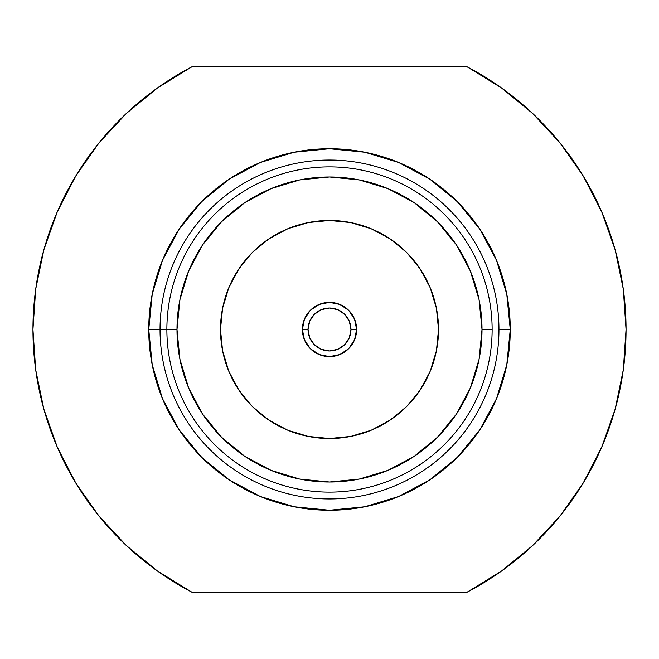 <?xml version="1.0" encoding="UTF-8"?>
<svg xmlns="http://www.w3.org/2000/svg" width="659" height="659" viewBox="0 0 659 659"><rect width="100%" height="100%" fill="white"/><g stroke="black" fill="none" stroke-linecap="round" stroke-linejoin="round"><path stroke-width="0.99" d="M492.125 329.5L482.009 329.5A152.509 152.509 0 0 1 329.5 482.009A152.509 152.509 0 0 1 176.991 329.5L166.875 329.5A162.625 162.625 0 0 0 329.5 492.125A162.625 162.625 0 0 0 492.125 329.5A162.625 162.625 0 0 1 329.5 492.125A162.625 162.625 0 0 1 166.875 329.5L148.745 329.5A180.755 180.755 0 0 1 329.5 148.745A180.755 180.755 0 0 1 510.255 329.5L498.954 329.5A169.454 169.454 0 0 1 329.5 498.954A169.454 169.454 0 0 1 160.046 329.5A169.454 169.454 0 0 0 329.5 498.954A169.454 169.454 0 0 0 498.954 329.5A169.454 169.454 0 0 0 329.5 160.046A169.454 169.454 0 0 0 160.046 329.5A169.454 169.454 0 0 1 329.5 160.046A169.454 169.454 0 0 1 498.954 329.5L510.255 329.5A180.755 180.755 0 0 1 329.5 510.255A180.755 180.755 0 0 1 148.745 329.5L166.875 329.5A162.625 162.625 0 0 1 329.5 166.875A162.625 162.625 0 0 1 492.125 329.5A162.625 162.625 0 0 0 329.5 166.875A162.625 162.625 0 0 0 166.875 329.5L176.991 329.5L179.915 359.254L188.598 387.863L202.692 414.231L221.655 437.345L244.769 456.308L271.137 470.402L299.746 479.085L329.5 482.009L359.254 479.085L387.863 470.402L414.231 456.308L437.345 437.345L456.308 414.231L470.402 387.863L479.085 359.254L482.009 329.5L479.085 299.746L470.402 271.137L456.308 244.769L437.345 221.655L414.231 202.692L387.863 188.598L359.254 179.915L329.5 176.991L299.746 179.915L271.137 188.598L244.769 202.692L221.655 221.655L202.692 244.769L188.598 271.137L179.915 299.746L176.991 329.5A152.509 152.509 0 0 1 329.5 176.991A152.509 152.509 0 0 1 482.009 329.5L492.125 329.5M32.95 329.5A296.55 296.55 0 0 0 191.835 592.161L467.165 592.161L191.835 592.161L157.493 571.065L126.33 545.512L98.916 515.972L75.76 482.989L57.292 447.164L43.856 409.173L35.685 369.707L32.95 329.5A296.55 296.55 0 0 1 191.835 66.839L467.165 66.839L191.835 66.839A296.55 296.55 0 0 0 32.95 329.5L35.685 289.293L43.856 249.827L57.292 211.836L75.76 176.011L98.916 143.028L126.33 113.488L157.493 87.935L191.835 66.839M356.61 329.5A27.11 27.11 0 0 1 329.5 356.61A27.11 27.11 0 0 1 302.39 329.5A27.11 27.11 0 0 0 329.5 356.61A27.11 27.11 0 0 0 356.61 329.5L350.967 329.5A21.467 21.467 0 0 1 329.5 350.967A21.467 21.467 0 0 1 308.033 329.5L302.39 329.5L304.45 319.121L310.331 310.331L319.121 304.45L329.5 302.39L339.879 304.45L348.669 310.331L354.55 319.121L356.61 329.5L354.55 339.879L348.669 348.669L339.879 354.55L329.5 356.61L319.121 354.55L310.331 348.669L304.45 339.879L302.39 329.5L308.033 329.5L309.672 337.713L314.318 344.682L321.287 349.328L329.5 350.967L337.713 349.328L344.682 344.682L349.328 337.713L350.967 329.5L349.328 321.287L344.682 314.318L337.713 309.672L329.5 308.033L321.287 309.672L314.318 314.318L309.672 321.287L308.033 329.5A21.467 21.467 0 0 1 329.5 308.033A21.467 21.467 0 0 1 350.967 329.5L356.61 329.5A27.11 27.11 0 0 0 329.5 302.39A27.11 27.11 0 0 0 302.39 329.5A27.11 27.11 0 0 1 329.5 302.39A27.11 27.11 0 0 1 356.61 329.5M438.515 329.5A109.015 109.015 0 0 1 329.5 438.515A109.015 109.015 0 0 1 220.485 329.5A109.015 109.015 0 0 1 329.5 220.485A109.015 109.015 0 0 1 438.515 329.5L436.423 308.231L430.22 287.777L420.145 268.93L406.587 252.413L390.07 238.855L371.223 228.78L350.769 222.577L329.5 220.485L308.231 222.577L287.777 228.78L268.93 238.855L252.413 252.413L238.855 268.93L228.78 287.777L222.577 308.231L220.485 329.5L222.577 350.769L228.78 371.223L238.855 390.07L252.413 406.587L268.93 420.145L287.777 430.22L308.231 436.423L329.5 438.515L350.769 436.423L371.223 430.22L390.07 420.145L406.587 406.587L420.145 390.07L430.22 371.223L436.423 350.769L438.515 329.5M467.165 66.839L501.507 87.935L532.67 113.488L560.084 143.028L583.24 176.011L601.708 211.836L615.144 249.827L623.315 289.293L626.05 329.5L623.315 369.707L615.144 409.173L601.708 447.164L583.24 482.989L560.084 515.972L532.67 545.512L501.507 571.065L467.165 592.161A296.55 296.55 0 0 0 467.165 66.839M510.255 329.5L506.779 294.235L496.499 260.33L479.793 229.077L457.313 201.687L429.923 179.207L398.67 162.501L364.765 152.221L329.5 148.745L294.235 152.221L260.33 162.501L229.077 179.207L201.687 201.687L179.207 229.077L162.501 260.33L152.221 294.235L148.745 329.5L152.221 364.765L162.501 398.67L179.207 429.923L201.687 457.313L229.077 479.793L260.33 496.499L294.235 506.779L329.5 510.255L364.765 506.779L398.67 496.499L429.923 479.793L457.313 457.313L479.793 429.923L496.499 398.67L506.779 364.765L510.255 329.5"/></g></svg>
